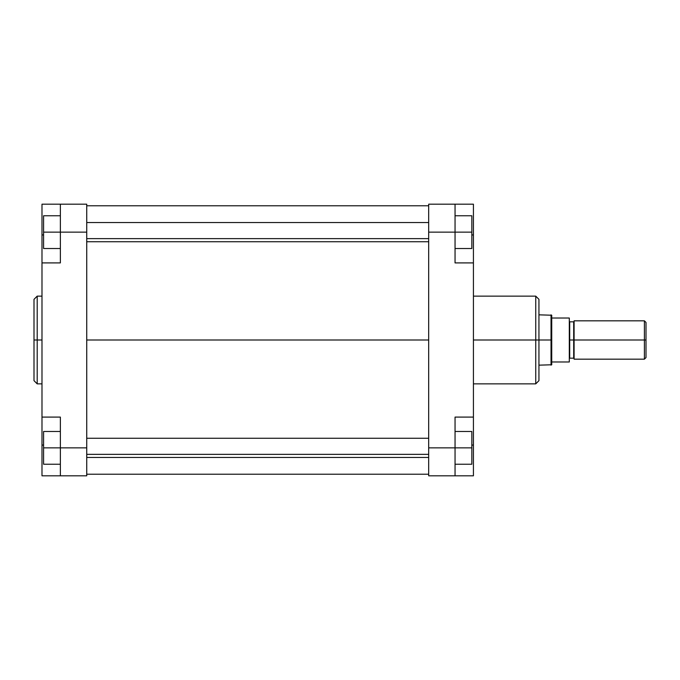 <?xml version="1.0" encoding="UTF-8"?>
<svg xmlns="http://www.w3.org/2000/svg" width="680" height="680" viewBox="0 0 680 680"><rect width="100%" height="100%" fill="white"/><g stroke="black" fill="none" stroke-linecap="round" stroke-linejoin="round"><path stroke-width="1.02" d="M37.196 383.86L34 380.664L34 340L34 380.664L34 340L37.196 340L37.196 383.86L37.196 296.14L34 299.336L34 340L34 299.336L34 340L37.196 340L37.196 296.14L37.196 340L41.99 340L37.196 340L37.196 383.86L41.99 383.86M60.367 447.856L60.367 475.821L41.99 475.821L41.99 445.06L41.99 475.821L86.734 475.821L86.734 204.179L60.367 204.179L60.367 262.905L60.367 232.144L86.734 232.144L86.734 447.856L60.367 447.856L60.367 417.095L60.367 475.821L86.734 475.821L86.734 447.856L43.588 447.856L43.588 431.477L60.367 431.477L43.588 431.477L43.588 447.856L60.367 447.856M41.99 262.361L41.99 204.179L60.367 204.179L60.367 232.144L86.734 232.144L86.734 204.179L41.99 204.179L41.99 258.188M41.99 419.228L41.99 445.06L41.99 417.095L60.367 417.095L41.99 417.095L41.99 262.905L41.99 417.639M41.99 262.905L60.367 262.905L41.99 262.905M41.99 234.94L43.588 234.94L41.99 234.94M41.99 445.06L43.588 445.06L41.99 445.06M43.588 248.523L43.588 215.764L60.367 215.764L43.588 215.764L43.588 232.144L60.367 232.144L43.588 232.144L43.588 248.523L60.367 248.523L43.588 248.523M43.588 464.236L43.588 447.856L43.588 464.236L60.367 464.236L43.588 464.236M86.734 340L428.68 340L86.734 340M473.425 383.86L535.746 383.86L535.746 340L473.425 340L535.746 340L535.746 296.14L535.746 340L538.942 340L538.942 299.336L538.942 340L538.942 299.336L535.746 296.14L473.425 296.14M535.746 383.86L538.942 380.664L538.942 340L535.746 340L535.746 296.14M473.425 417.639L473.425 262.905L455.048 262.905L455.048 204.179L428.68 204.179L428.68 475.821L473.425 475.821L473.425 445.06L473.425 475.821L455.048 475.821L455.048 417.095L473.425 417.095L473.425 262.361M473.425 260.772L473.425 204.179L428.68 204.179L428.68 447.856L455.048 447.856L455.048 417.095L473.425 417.095L473.425 445.06L473.425 421.812M455.048 262.905L455.048 232.144L428.68 232.144L455.048 232.144L455.048 204.179L473.425 204.179L473.425 234.94L471.827 234.94L473.425 234.94L473.425 262.905L455.048 262.905M455.048 475.821L428.68 475.821L428.68 447.856L471.827 447.856L471.827 464.236L455.048 464.236L471.827 464.236L471.827 447.856L455.048 447.856L455.048 475.821M473.425 445.06L471.827 445.06L473.425 445.06M574.09 358.572L573.69 340L569.304 340L569.304 361.973L551.726 361.973L551.726 364.769L551.726 340L538.942 340L538.942 380.664L538.942 340L551.029 340L551.029 314.832L551.029 340L551.726 340L551.726 315.231L551.726 361.973L569.304 361.973L569.304 318.027L551.726 318.027L569.304 318.027L569.696 358.173L569.696 340L573.69 340L573.69 358.173L573.69 340L646 340L646 322.422L646 340L644.402 340L644.402 320.824L644.402 340L574.09 340L574.09 359.176L573.69 321.827L569.696 321.827L569.304 358.572M535.746 340L535.746 383.86L535.746 340M471.827 232.144L471.827 248.523L455.048 248.523L471.827 248.523L471.827 232.144L455.048 232.144L471.827 232.144L471.827 215.764L455.048 215.764L471.827 215.764L471.827 232.144M471.827 431.477L471.827 447.856L471.827 431.477L455.048 431.477L471.827 431.477M574.09 320.824L574.09 340L574.09 320.824L644.402 320.824L646 322.422M646 357.578L646 340L646 357.578L644.402 359.176L644.402 340L644.402 359.176L574.09 359.176M551.029 340L551.029 365.168L551.029 340M569.696 340L569.696 321.827L569.696 340M573.69 340L573.69 321.827L573.69 340M86.734 454.359L428.68 454.359L86.734 454.359M86.734 238.637L428.68 238.637L86.734 238.637M37.196 296.14L41.99 296.14M428.68 205.776L86.734 205.776M428.68 474.223L86.734 474.223M551.726 315.231L538.942 314.832M573.69 358.173L569.696 358.173M538.942 365.168L551.726 364.769M428.68 438.269L86.734 438.269M428.68 457.444L86.734 457.444M428.68 222.555L86.734 222.555M428.68 241.731L86.734 241.731"/></g></svg>
